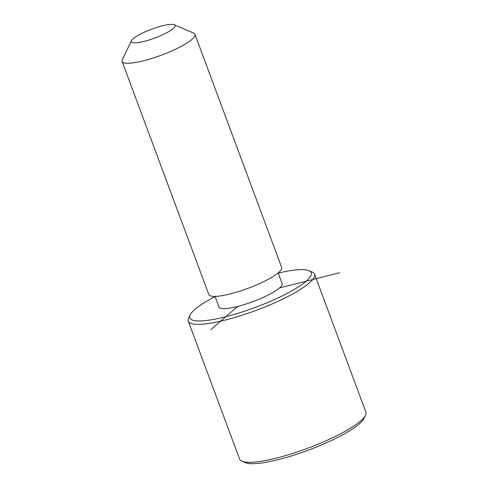 <?xml version="1.0" encoding="UTF-8"?>
<svg xmlns="http://www.w3.org/2000/svg" width="488" height="488" viewBox="0 0 488 488"><rect width="100%" height="100%" fill="white"/><g stroke="black" fill="none" stroke-linecap="round" stroke-linejoin="round"><path stroke-width="0.73" d="M278.172 272.926L282.119 283.546A33.684 6.771 159.6 0 1 261.794 298.034A33.684 6.771 159.6 0 1 225.377 308.587A33.684 6.771 159.6 0 1 218.978 307.025L215.031 296.405M174.289 24.754L193.632 33.123A38.863 7.814 159.6 0 1 194.968 34.337L281.668 267.467A38.863 7.814 159.6 0 1 258.213 284.181A38.863 7.814 159.6 0 1 216.196 296.362A38.863 7.814 159.6 0 1 208.815 294.557L122.116 61.433A38.863 7.814 159.6 0 1 122.329 59.64L131.504 40.663A23.32 4.691 159.6 0 1 147.602 30.787A23.32 4.691 159.6 0 1 170.66 24.4A23.32 4.691 159.6 0 1 174.289 24.754A23.32 4.691 159.6 0 1 163.09 34.569A23.32 4.691 159.6 0 1 135.804 42.822A23.32 4.691 159.6 0 1 131.504 40.663M194.968 34.337A38.863 7.814 159.6 0 1 171.514 51.051A38.863 7.814 159.6 0 1 129.497 63.233A38.863 7.814 159.6 0 1 122.116 61.433M278.239 273.115A64.776 13.024 159.6 0 1 298.961 269.699A64.776 13.024 159.6 0 1 309.038 270.681A64.776 13.024 159.6 0 1 277.928 297.948A64.776 13.024 159.6 0 1 202.136 320.866A64.776 13.024 159.6 0 1 190.198 314.876A64.776 13.024 159.6 0 1 215.098 296.6M309.038 270.681L312.259 272.078A67.362 13.548 159.6 0 1 314.571 274.183A67.362 13.548 159.6 0 1 273.921 303.158A67.362 13.548 159.6 0 1 201.086 324.27A67.362 13.548 159.6 0 1 188.295 321.147A67.362 13.548 159.6 0 1 188.667 318.042L190.198 314.876M314.571 274.183L365.884 412.159A67.362 13.548 159.6 0 1 365.512 415.264L363.981 418.423A64.776 13.024 159.6 0 1 319.262 445.861A64.776 13.024 159.6 0 1 255.218 463.6A64.776 13.024 159.6 0 1 245.141 462.618L241.92 461.227A67.362 13.548 159.6 0 1 239.608 459.123L188.295 321.147M365.512 415.264A67.362 13.548 159.6 0 1 319.006 443.799A67.362 13.548 159.6 0 1 252.4 462.246A67.362 13.548 159.6 0 1 241.92 461.227M237.662 306.44L210.895 329.607M279.465 287.957L339.52 272.737"/></g></svg>
